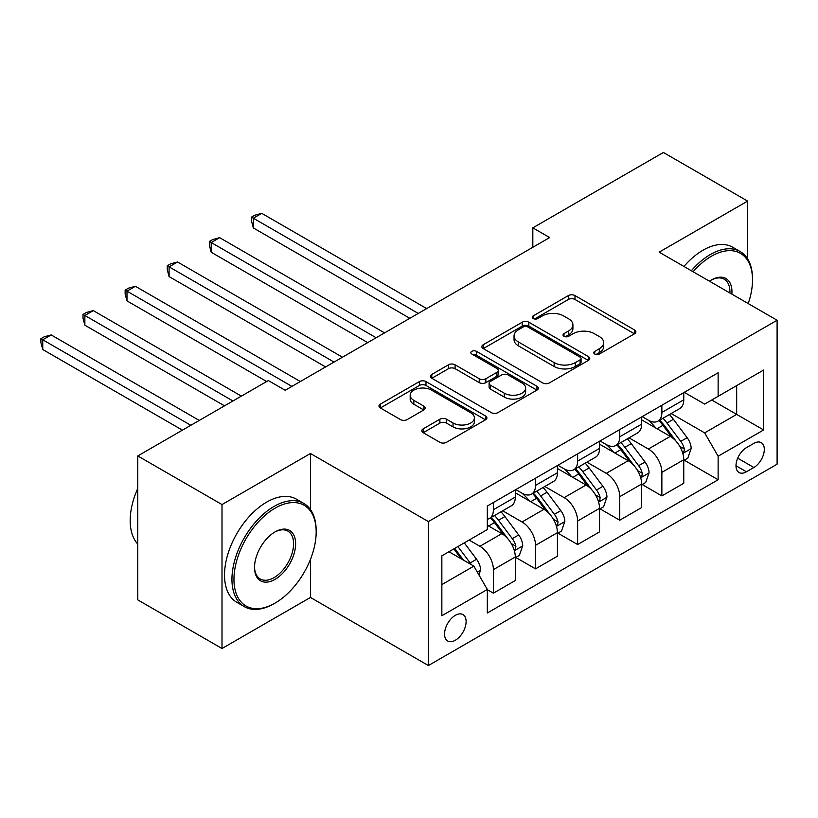 <?xml version="1.0" encoding="UTF-8"?>
<svg xmlns="http://www.w3.org/2000/svg" width="818" height="818" viewBox="0 0 818 818"><rect width="100%" height="100%" fill="white"/><g stroke="black" fill="none" stroke-linecap="round" stroke-linejoin="round"><path stroke-width="1.23" d="M594.747 354.051A3.272 1.892 0 0 0 599.379 354.051L634.512 333.764A4.673 2.699 0 0 0 635.883 331.852A4.673 2.699 0 0 0 634.512 329.951L574.982 295.574A4.673 2.699 0 0 0 568.367 295.574L533.234 315.86A3.272 1.892 0 0 0 532.273 317.2A3.272 1.892 0 0 0 533.234 318.539A3.272 1.892 0 0 0 537.866 318.539L542.406 315.912A14.969 8.64 0 0 1 563.571 315.912L568.53 318.775A14.969 8.64 0 0 1 572.917 324.889A14.969 8.64 0 0 1 568.53 330.993L563.991 333.621A3.272 1.892 0 0 0 563.029 334.961A3.272 1.892 0 0 0 563.991 336.3A3.272 1.892 0 0 0 568.622 336.3L573.162 333.672A14.969 8.64 0 0 1 594.328 333.672L599.297 336.535A14.969 8.64 0 0 1 603.674 342.64A14.969 8.64 0 0 1 599.297 348.754L594.747 351.382A3.272 1.892 0 0 0 593.786 352.711A3.272 1.892 0 0 0 594.747 354.051L594.747 351.382M455.329 640.249A15.245 8.804 120 0 0 465.289 626.813A15.245 8.804 120 0 0 462.957 614.594A15.245 8.804 120 0 0 455.329 615.34A15.245 8.804 120 0 0 445.37 628.786A15.245 8.804 120 0 0 447.702 640.995A15.245 8.804 120 0 0 455.329 640.249M423.182 428.857A4.673 2.699 0 0 0 421.812 430.759A4.673 2.699 0 0 0 423.182 432.671L439.879 442.313A4.673 2.699 0 0 0 446.495 442.313L485.524 419.787A4.673 2.699 0 0 0 486.894 417.875A4.673 2.699 0 0 0 485.524 415.963L425.994 381.597A4.673 2.699 0 0 0 419.378 381.597L380.35 404.123A4.673 2.699 0 0 0 378.979 406.035A4.673 2.699 0 0 0 380.35 407.947L400.523 419.593A4.673 2.699 0 0 0 407.139 419.593L423.847 409.951A4.673 2.699 0 0 0 425.217 408.039A4.673 2.699 0 0 0 423.847 406.137L413.836 400.36A12.515 7.219 0 0 1 410.176 395.247A12.515 7.219 0 0 1 417.896 388.57A12.515 7.219 0 0 1 431.536 390.145L470.728 412.763A12.515 7.219 0 0 1 474.389 417.875A12.515 7.219 0 0 1 466.669 424.552A12.515 7.219 0 0 1 453.029 422.988L446.495 419.215A4.673 2.699 0 0 0 439.879 419.215L423.182 428.857L423.182 432.671M310.451 453.499L222.005 504.563L137.772 455.933L137.772 599.88L222.005 648.51L310.451 597.447L428.376 665.535L428.376 521.577L310.451 453.499L310.451 509.542M747.621 258.897L747.621 201.095L659.175 252.159L777.1 320.247L428.376 521.577M747.621 201.095L663.388 152.465L532.825 227.844L532.825 247.302M137.772 455.933L268.335 380.554L285.175 390.278L549.665 237.568L532.825 227.844M542.743 382.936A4.673 2.699 0 0 0 549.348 382.936L588.377 360.401A4.673 2.699 0 0 0 589.747 358.488A4.673 2.699 0 0 0 588.377 356.587L528.847 322.21A4.673 2.699 0 0 0 522.232 322.21L483.213 344.746A4.673 2.699 0 0 0 481.843 346.658A4.673 2.699 0 0 0 483.213 348.56L542.743 382.936M473.111 354.756A3.272 1.892 0 0 1 476.434 355.227L476.434 351.331L536.956 386.27A4.673 2.699 0 0 1 538.326 388.182A4.673 2.699 0 0 1 536.956 390.094L497.927 412.62A4.673 2.699 0 0 1 491.311 412.62L431.781 378.253L431.781 374.439A4.673 2.699 0 0 0 430.411 376.341A4.673 2.699 0 0 0 431.781 378.253M431.781 374.439L448.479 364.797A4.673 2.699 0 0 1 455.094 364.797L479.236 378.734A4.673 2.699 0 0 0 485.851 378.734L496.935 372.333A4.673 2.699 0 0 0 498.305 370.421A4.673 2.699 0 0 0 496.935 368.519L471.802 354.01A3.272 1.892 0 0 1 470.841 352.67A3.272 1.892 0 0 1 472.865 350.922A3.272 1.892 0 0 1 476.434 351.331M753.848 443.387L746.435 447.661A14.775 8.528 120 0 0 736.793 460.677A14.775 8.528 120 0 0 739.053 472.518A14.775 8.528 120 0 0 746.435 471.781L753.848 467.507A14.775 8.528 120 0 0 763.501 454.491A14.775 8.528 120 0 0 761.241 442.65A14.775 8.528 120 0 0 753.848 443.387M428.376 665.535L777.1 464.195L777.1 320.247M684.277 392.323L704.656 404.092L718.132 396.311L718.132 372.773L487.334 506.015L487.334 529.553L441.853 555.821L441.853 615.729L487.334 589.471L487.334 613.009L718.132 479.757L718.132 456.219L704.656 432.875L671.159 413.54M718.132 396.311L763.623 370.043L763.623 429.961L718.132 456.219M222.005 504.563L222.005 648.51M711.732 400.002L736.67 414.399L736.67 385.605L763.623 370.043M704.656 432.875L736.67 414.399L763.623 429.961M441.853 584.614L473.857 566.128L448.929 551.731M487.334 589.666L493.397 593.173L493.397 569.635A19.059 11.002 -120 0 0 479.921 546.291L469.143 540.064M493.397 593.173L515.299 580.524L515.299 556.986A19.059 11.002 -120 0 0 501.823 533.643L487.334 525.279M515.81 557.477L535.514 568.858L535.514 545.32A19.059 11.002 -120 0 0 522.037 521.976L502.692 510.8M535.514 568.858L557.416 556.209L557.416 532.671A19.059 11.002 -120 0 0 543.939 509.328L515.299 492.794M557.927 533.162L577.631 544.532L577.631 520.994A19.059 11.002 -120 0 0 564.154 497.651L544.808 486.485M577.631 544.532L599.533 531.894L599.533 508.356A19.059 11.002 -120 0 0 586.056 485.013L557.416 468.479M600.044 508.837L619.747 520.217L619.747 496.679A19.059 11.002 -120 0 0 606.271 473.336L586.925 462.17M619.747 520.217L641.649 507.579L641.649 484.041A19.059 11.002 -120 0 0 628.173 460.698L599.533 444.164M642.161 484.522L661.864 495.902L661.864 472.364A19.059 11.002 -120 0 0 648.388 449.021L629.042 437.855M661.864 495.902L683.766 483.264L683.766 459.726A19.059 11.002 -120 0 0 670.29 436.383L641.649 419.849M642.161 416.638L648.388 420.237A19.059 11.002 -120 0 0 657.917 421.178A19.059 11.002 -120 0 0 661.864 412.456L661.864 405.258M600.044 440.953L606.271 444.552A19.059 11.002 -120 0 0 615.801 445.493A19.059 11.002 -120 0 0 619.747 436.771L619.747 429.573M557.927 465.268L564.154 468.867A19.059 11.002 -120 0 0 573.684 469.808A19.059 11.002 -120 0 0 577.631 461.086L577.631 453.888M515.81 489.583L522.037 493.182A19.059 11.002 -120 0 0 531.567 494.123A19.059 11.002 -120 0 0 535.514 485.401L535.514 478.203M684.277 460.207L718.132 479.757M657.917 421.178L679.819 408.53A19.059 11.002 -120 0 0 683.766 399.808L683.766 392.609M615.801 445.493L637.703 432.845A19.059 11.002 -120 0 0 641.649 424.123L641.649 416.924M573.684 469.808L595.586 457.17A19.059 11.002 -120 0 0 599.533 448.438L599.533 441.239M531.567 494.123L553.469 481.485A19.059 11.002 -120 0 0 557.416 472.753L557.416 465.554M487.334 519.215A19.059 11.002 -120 0 0 489.45 518.438L511.352 505.8A19.059 11.002 -120 0 0 515.299 497.068L515.299 489.87M489.45 518.438A19.059 11.002 -120 0 0 493.397 509.716L493.397 502.518M473.857 566.128L487.334 589.471M310.451 597.447L310.451 559.369M596.056 354.511L599.297 352.65A14.969 8.64 0 0 0 603.674 346.535L603.674 342.64M572.917 324.889L572.917 328.775A14.969 8.64 0 0 1 568.53 334.889L565.299 336.76M634.451 333.805L574.982 299.47A4.673 2.699 0 0 0 568.367 299.47L534.543 319M588.316 360.441L528.847 326.106A4.673 2.699 0 0 0 522.232 326.106L483.274 348.601M580.115 359.828A3.272 1.892 0 0 0 581.066 358.488A3.272 1.892 0 0 0 580.115 357.159L527.855 326.985A3.272 1.892 0 0 0 523.223 326.985L518.428 329.756A14.969 8.64 0 0 0 514.052 335.871A14.969 8.64 0 0 0 518.428 341.975L554.144 362.599A14.969 8.64 0 0 0 575.32 362.599L580.115 359.828L580.115 363.724A3.272 1.892 0 0 0 581.066 362.384L581.066 358.488M514.052 335.871L514.052 339.756A14.969 8.64 0 0 0 518.428 345.871L518.428 341.975M580.115 363.724L575.32 366.484A14.969 8.64 0 0 1 554.144 366.484L518.428 345.871M431.843 378.294L448.479 368.683L448.479 364.797M498.305 370.421L498.305 374.317A4.673 2.699 0 0 1 496.935 376.229L485.851 382.619A4.673 2.699 0 0 1 479.236 382.619L455.094 368.683A4.673 2.699 0 0 0 448.479 368.683M476.434 355.227L536.884 390.125M504.297 393.192A12.515 7.219 0 0 0 517.927 394.767A12.515 7.219 0 0 0 525.647 388.09A12.515 7.219 0 0 0 521.986 382.977L508.183 375.012A4.673 2.699 0 0 0 501.567 375.012L490.483 381.403A4.673 2.699 0 0 0 489.113 383.315A4.673 2.699 0 0 0 490.483 385.227L504.297 393.192L504.297 397.088A12.515 7.219 0 0 0 517.927 398.652A12.515 7.219 0 0 0 525.647 391.975L525.647 388.09M489.113 383.315L489.113 387.2A4.673 2.699 0 0 0 490.483 389.112L490.483 385.227M504.297 397.088L490.483 389.112M474.389 417.875L474.389 421.761A12.515 7.219 0 0 1 466.669 428.438A12.515 7.219 0 0 1 453.029 426.873L446.495 423.1A4.673 2.699 0 0 0 439.879 423.1L423.243 432.712M410.176 395.247L410.176 399.143A12.515 7.219 0 0 0 413.836 404.245L413.836 400.36M423.785 409.992L413.836 404.245M485.463 419.818L425.994 385.482A4.673 2.699 0 0 0 419.378 385.482L380.421 407.977M683.766 460.503L687.815 458.172L691.179 448.438A12.628 7.29 -120 0 0 687.151 437.691L673.388 419.307A36.452 21.043 -120 0 0 669.41 414.542M655.719 427.967A36.452 21.043 -120 0 0 648.255 420.155M682.621 452.763L684.083 451.178L684.359 448.98A12.628 7.29 -120 0 0 680.75 441.383L666.987 423.008A36.452 21.043 -120 0 0 663.009 418.243M659.615 420.196A30.256 17.464 60 0 1 664.584 425.851L676.23 441.403M426.689 308.58L261.76 213.355L253.335 218.222L253.335 227.946L409.838 318.304M658.96 420.575A36.452 21.043 60 0 1 662.938 425.34L672.089 437.558M253.335 227.946L251.484 221.044L251.484 217.148L418.264 313.437M251.484 217.148L254.848 215.206L261.76 213.355M641.649 484.818L645.699 482.487L649.063 472.753A12.628 7.29 -120 0 0 645.034 462.006L631.271 443.622A36.452 21.043 -120 0 0 627.294 438.867M613.602 452.282A36.452 21.043 -120 0 0 606.138 444.471M640.504 477.088L641.966 475.493L642.242 473.295A12.628 7.29 -120 0 0 638.633 465.698L624.87 447.323A36.452 21.043 -120 0 0 620.893 442.558M617.498 444.522A30.256 17.464 60 0 1 622.467 450.166L634.114 465.718M384.572 332.895L219.643 237.67L211.218 242.537L211.218 252.261L367.722 342.619M616.844 444.89A36.452 21.043 60 0 1 620.821 449.655L629.972 461.873M211.218 252.261L209.367 245.359L209.367 241.463L376.147 337.752M209.367 241.463L212.731 239.521L219.643 237.67M599.533 509.133L603.582 506.802L606.946 497.068A12.628 7.29 -120 0 0 602.917 486.321L589.154 467.937A36.452 21.043 -120 0 0 585.177 463.182M571.485 476.597A36.452 21.043 -120 0 0 564.021 468.786M598.387 501.403L599.85 499.808L600.126 497.61A12.628 7.29 -120 0 0 596.516 490.013L582.753 471.638A36.452 21.043 -120 0 0 578.776 466.873M575.381 468.837A30.256 17.464 60 0 1 580.351 474.481L591.997 490.033M342.456 357.21L177.526 261.985L169.101 266.852L169.101 276.576L325.605 366.934M574.727 469.205A36.452 21.043 60 0 1 578.704 473.97L587.856 486.189M169.101 276.576L167.25 269.674L167.25 265.778L334.03 362.067M167.25 265.778L170.614 263.836L177.526 261.985M557.416 533.448L561.465 531.117L564.829 521.383A12.628 7.29 -120 0 0 560.8 510.636L547.038 492.262A36.452 21.043 -120 0 0 543.06 487.497M529.369 500.913A36.452 21.043 -120 0 0 521.904 493.101M556.271 525.718L557.733 524.134L558.009 521.925A12.628 7.29 -120 0 0 554.399 514.328L540.637 495.953A36.452 21.043 -120 0 0 536.659 491.189M533.264 493.152A30.256 17.464 60 0 1 538.234 498.796L549.88 514.348M300.339 381.525L135.41 286.3L126.984 291.167L126.984 300.891L266.648 381.525M532.61 493.52A36.452 21.043 60 0 1 536.588 498.285L545.739 510.504M126.984 300.891L125.134 293.989L125.134 290.093L291.914 386.382M125.134 290.093L128.508 288.151L135.41 286.3M515.299 557.764L519.348 555.432L522.712 545.708A12.628 7.29 -120 0 0 518.684 534.952L504.921 516.577A36.452 21.043 -120 0 0 500.943 511.812M514.154 550.033L515.616 548.449L515.892 546.24A12.628 7.29 -120 0 0 512.283 538.643L498.52 520.268A36.452 21.043 -120 0 0 494.542 515.504M491.148 517.467A30.256 17.464 60 0 1 496.117 523.111L507.763 538.663M241.371 396.116L93.293 310.615L84.867 315.482L84.867 325.206L224.531 405.84M490.493 517.845A36.452 21.043 60 0 1 494.471 522.6L503.622 534.819M84.867 325.206L83.017 318.304L83.017 314.409L232.946 400.973M83.017 314.409L86.391 312.466L93.293 310.615M748.214 303.57A58.129 33.558 120 0 0 752.509 279.981A58.129 33.558 120 0 0 711.394 256.249A58.129 33.558 120 0 0 693.112 271.76M691.353 270.738A59.561 34.387 -60 0 1 710.392 254.5A59.561 34.387 -60 0 1 740.167 251.545A59.561 34.387 -60 0 1 752.509 278.815L752.509 279.981M709.472 281.198A29.07 16.779 -60 0 1 711.394 279.981L711.394 279.981A29.07 16.779 -60 0 1 731.865 294.122M683.94 266.464A59.561 34.387 -60 0 1 702.979 250.216A59.561 34.387 -60 0 1 732.754 247.271L740.167 251.545M729.901 292.997A27.638 15.961 120 0 0 724.206 279.194A27.638 15.961 120 0 0 710.883 280.288M274.061 603.674L275.073 603.091A58.129 33.558 120 0 0 316.177 531.894A58.129 33.558 120 0 0 275.073 508.162A58.129 33.558 120 0 0 233.958 579.359A58.129 33.558 120 0 0 275.073 603.091L274.061 603.674A59.561 34.387 -60 0 1 244.275 606.619A59.561 34.387 -60 0 1 235.144 558.899A59.561 34.387 -60 0 1 274.061 506.414A59.561 34.387 -60 0 1 303.836 503.459A59.561 34.387 -60 0 1 316.177 530.729L316.177 531.894M275.073 579.359A29.07 16.779 -60 0 1 254.521 567.487A29.07 16.779 -60 0 1 275.073 531.894L275.073 531.894A29.07 16.779 -60 0 1 295.625 543.755A29.07 16.779 -60 0 1 275.073 579.359M254.521 566.894A27.638 15.961 120 0 0 260.236 578.97A27.638 15.961 120 0 0 274.061 577.61A27.638 15.961 120 0 0 292.108 553.254A27.638 15.961 120 0 0 287.875 531.107A27.638 15.961 120 0 0 274.562 532.191M244.275 606.619L236.862 602.345A59.561 34.387 -60 0 1 227.731 554.614A59.561 34.387 -60 0 1 266.648 502.129A59.561 34.387 -60 0 1 296.423 499.174L303.836 503.459M137.772 544.072A59.561 34.387 -60 0 1 137.772 488.397M478.919 574.88L480.595 570.023A12.628 7.29 -120 0 0 476.567 559.267L464.287 542.866M199.255 420.432L51.176 334.93L42.751 339.797L42.751 349.521L182.414 430.156M471.311 564.655A12.628 7.29 -120 0 0 470.166 562.958L457.886 546.567M454.716 548.387L463.54 560.177M453.837 548.898L461.321 558.888M42.751 349.521L40.9 342.619L40.9 338.724L190.829 425.288M40.9 338.724L44.274 336.781L51.176 334.93M479.921 546.291L501.823 533.643M522.037 521.976L543.939 509.328M564.154 497.651L586.056 485.013M606.271 473.336L628.173 460.698M648.388 449.021L670.29 436.383M661.864 412.456L683.766 399.808M661.864 472.364L683.766 459.726M619.747 496.679L641.649 484.041M619.747 436.771L641.649 424.123M577.631 520.994L599.533 508.356M577.631 461.086L599.533 448.438M535.514 545.32L557.416 532.671M535.514 485.401L557.416 472.753M493.397 569.635L515.299 556.986M493.397 509.716L515.299 497.068M737.693 458.172L753.848 467.507M735.995 465.759L746.435 471.781M599.297 352.65L599.297 348.754M563.991 336.3L563.991 333.621M568.53 334.889L568.53 330.993M533.234 318.539L533.234 315.86M568.367 299.47L568.367 295.574M574.982 299.47L574.982 295.574M634.512 333.764L634.512 329.951M483.213 348.56L483.213 344.746M522.232 326.106L522.232 322.21M528.847 326.106L528.847 322.21M588.377 360.401L588.377 356.587M554.144 366.484L554.144 362.599M575.32 366.484L575.32 362.599M455.094 368.683L455.094 364.797M479.236 382.619L479.236 378.734M485.851 382.619L485.851 378.734M496.935 376.229L496.935 372.333M536.956 390.094L536.956 386.27M439.879 423.1L439.879 419.215M446.495 423.1L446.495 419.215M453.029 426.873L453.029 422.988M423.847 409.951L423.847 406.137M380.35 407.947L380.35 404.123M419.378 385.482L419.378 381.597M425.994 385.482L425.994 381.597M485.524 419.787L485.524 415.963M682.825 453.458L691.098 448.683M666.987 423.008L673.388 419.307M657.058 428.734L662.938 425.34M680.75 441.383L687.151 437.691M679.748 446.311L684.359 448.98M640.709 477.773L648.981 472.998M624.87 447.323L631.271 443.622M614.942 453.049L620.821 449.655M638.633 465.698L645.034 462.006M637.631 470.626L642.242 473.295M598.592 502.088L606.864 497.313M582.753 471.638L589.154 467.937M572.825 477.364L578.704 473.97M596.516 490.013L602.917 486.321M595.514 494.941L600.126 497.61M556.475 526.403L564.747 521.628M540.637 495.953L547.038 492.262M530.708 501.69L536.588 498.285M554.399 514.328L560.8 510.636M553.397 519.266L558.009 521.925M514.358 550.718L522.63 545.943M498.52 520.268L504.921 516.577M488.591 526.005L494.471 522.6M512.283 538.643L518.684 534.952M511.281 543.581L515.892 546.24M477.313 572.109L480.514 570.258M470.166 562.958L476.567 559.267"/></g></svg>
